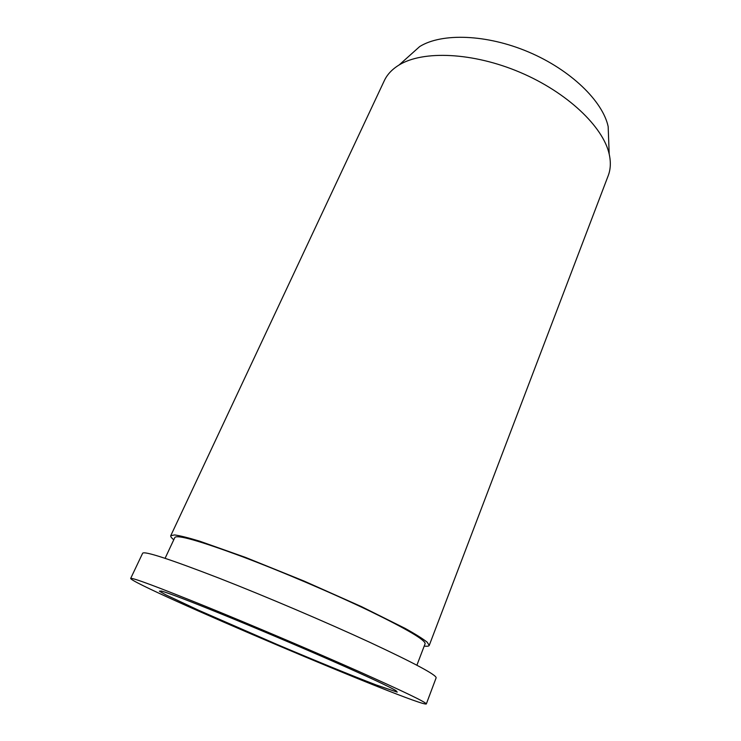 <?xml version="1.0" encoding="UTF-8"?>
<svg xmlns="http://www.w3.org/2000/svg" width="741" height="741" viewBox="0 0 741 741"><rect width="100%" height="100%" fill="white"/><g stroke="black" fill="none" stroke-linecap="round" stroke-linejoin="round"><path stroke-width="1.11" d="M130.666 578.452L142.643 553.231C144.421 550.85 170.013 559.214 219.429 578.304C265.537 596.338 325.938 622.051 369.703 642.271C414.284 663.093 436.43 674.94 436.143 677.811L426.325 703.95C421.36 707.757 131.37 584.668 130.666 578.452C131.842 577.313 157.166 586.752 206.637 606.768C252.848 625.58 313.786 651.478 358.181 671.189C403.437 691.39 426.149 702.311 426.325 703.95M221.791 614.169C255.367 627.859 298.104 645.967 332.237 660.972C367.406 676.487 388.608 686.351 395.861 690.556L397.222 692.122L376.215 684.962C352.253 675.783 315.221 660.629 277.106 644.475L198.486 610.195L165.651 594.754L159.389 591.161L161.455 591.059C168.818 593.115 188.927 600.821 221.791 614.169M408.634 56.464L419.684 46.563C441.756 32.78 486.605 34.16 528.592 52.018C570.598 69.811 602.748 101.119 608.166 126.572L608.722 141.392M173.764 539.772C171.421 537.864 170.421 536.503 170.763 535.687L384.301 80.695C387.2 74.471 392.156 69.228 399.14 64.958C422.935 50.268 472.823 52.25 519.978 72.303C567.161 92.292 603.239 126.804 609.195 154.119C610.982 162.122 610.649 169.319 608.194 175.728L429.234 645.402C428.882 646.217 427.205 646.439 424.204 646.078M170.763 535.687L174.543 534.937C179.887 535.641 188.242 537.716 199.616 541.152L245.632 557.454L304.032 581.046L361.562 606.657L405.253 628.442C415.627 634.231 422.926 638.807 427.14 642.16L429.234 645.402M165.086 558.325L174.83 537.503C177.053 534.446 199.607 540.856 242.492 556.741C281.95 571.607 332.728 593.272 369.527 610.945C407.096 629.248 425.621 640.178 425.102 643.734L416.896 665.205M419.684 46.563L399.14 64.958M608.166 126.572L609.195 154.119"/></g></svg>
